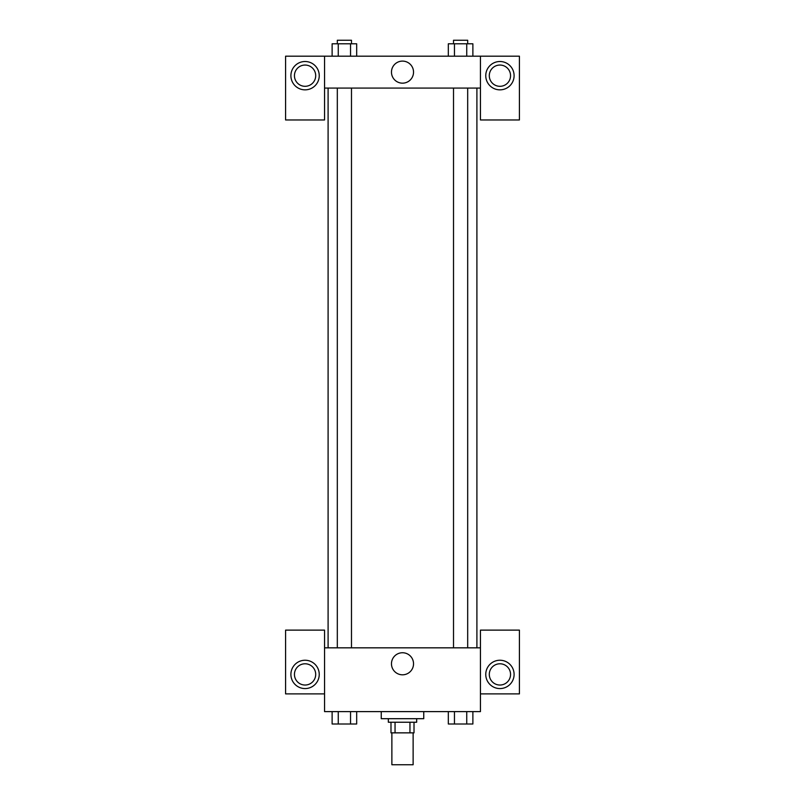 <?xml version="1.0" encoding="UTF-8"?>
<svg xmlns="http://www.w3.org/2000/svg" width="805" height="805" viewBox="0 0 805 805"><rect width="100%" height="100%" fill="white"/><g stroke="black" fill="none" stroke-linecap="round" stroke-linejoin="round"><path stroke-width="1.21" d="M391.874 732.862L391.874 764.75L413.126 764.75L413.126 732.862M409.956 722.236L409.956 732.862L390.989 732.862L390.989 722.236M409.956 732.862L414.012 732.862L414.012 722.236L414.012 732.862M416.668 718.694L416.668 722.236L388.332 722.236L388.332 718.694M395.044 722.236L395.044 732.862M381.248 711.61L381.248 718.694L423.752 718.694L423.752 711.61M480.444 693.89L519.416 693.89L519.416 630.124L480.444 630.124L480.444 711.61L324.556 711.61L324.556 630.124L285.584 630.124L285.584 693.89L324.556 693.89M305.075 688.577A14.168 14.168 0 0 1 292.799 667.325A14.168 14.168 0 0 1 317.341 667.325A14.168 14.168 0 0 1 305.075 688.577M294.449 674.409A10.626 10.626 0 0 1 305.075 663.783A10.626 10.626 0 0 1 315.701 674.409A10.626 10.626 0 0 1 305.075 685.035A10.626 10.626 0 0 1 294.449 674.409M391.472 663.783A11.029 11.029 0 0 1 408.014 654.224A11.029 11.029 0 0 1 408.014 673.332A11.029 11.029 0 0 1 391.472 663.783M480.444 647.834L324.556 647.834M499.925 688.577A14.168 14.168 0 0 1 487.659 667.325A14.168 14.168 0 0 1 512.201 667.325A14.168 14.168 0 0 1 499.925 688.577M489.299 674.409A10.626 10.626 0 0 1 499.925 663.783A10.626 10.626 0 0 1 510.551 674.409A10.626 10.626 0 0 1 499.925 685.035A10.626 10.626 0 0 1 489.299 674.409M476.902 88.077L476.902 647.834M467.685 647.834L467.685 88.077M351.483 88.077L351.483 647.834M480.444 88.077L480.444 119.965L519.416 119.965L519.416 56.189L480.444 56.189L480.444 88.077L324.556 88.077L324.556 119.965L285.584 119.965L285.584 56.189L324.556 56.189L324.556 88.077M315.701 75.68A10.626 10.626 0 0 1 305.075 86.306A10.626 10.626 0 0 1 294.449 75.68A10.626 10.626 0 0 1 305.075 65.054A10.626 10.626 0 0 1 315.701 75.68M305.075 89.848A14.168 14.168 0 0 1 292.799 68.596A14.168 14.168 0 0 1 317.341 68.596A14.168 14.168 0 0 1 305.075 89.848M510.551 75.68A10.626 10.626 0 0 1 494.612 84.887A10.626 10.626 0 0 1 494.612 66.473A10.626 10.626 0 0 1 510.551 75.68M499.925 89.848A14.168 14.168 0 0 1 487.659 68.596A14.168 14.168 0 0 1 512.201 68.596A14.168 14.168 0 0 1 499.925 89.848M480.444 56.189L324.556 56.189M391.472 72.138A11.029 11.029 0 0 1 408.014 62.579A11.029 11.029 0 0 1 408.014 81.687A11.029 11.029 0 0 1 391.472 72.138M472.877 56.189L472.877 43.792L448.325 43.792L448.325 56.189M466.739 43.792L466.739 56.189M454.463 43.792L454.463 56.189M453.517 43.792L453.517 40.25L467.685 40.25L467.685 43.792M356.675 56.189L356.675 43.792L332.123 43.792L332.123 56.189M350.537 43.792L350.537 56.189M338.261 43.792L338.261 56.189M337.315 43.792L337.315 40.25L351.483 40.25L351.483 43.792M472.877 711.61L472.877 724.007L448.325 724.007L448.325 711.61M466.739 711.61L466.739 724.007M454.463 711.61L454.463 724.007M467.685 724.007L453.517 724.007M356.675 711.61L356.675 724.007L332.123 724.007L332.123 711.61M350.537 711.61L350.537 724.007M338.261 711.61L338.261 724.007M351.483 724.007L337.315 724.007M328.098 88.077L328.098 647.834M453.517 647.834L453.517 88.077M337.315 88.077L337.315 647.834"/></g></svg>
